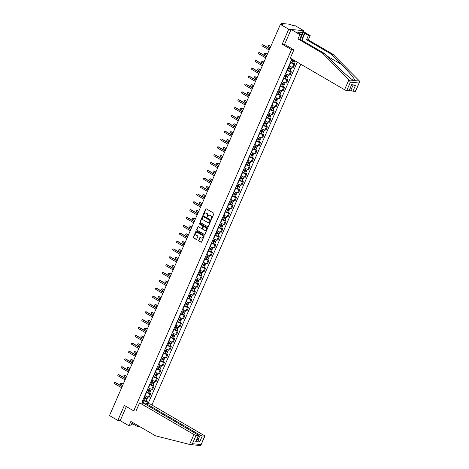 <?xml version="1.0" encoding="UTF-8"?>
<svg xmlns="http://www.w3.org/2000/svg" width="469" height="469" viewBox="0 0 469 469"><rect width="100%" height="100%" fill="white"/><g stroke="black" fill="none" stroke-linecap="round" stroke-linejoin="round"><path stroke-width="0.7" d="M211.12 219.293A0.387 0.322 -84.5 0 0 211.56 219.117L213.852 213.864A0.551 0.463 -84.5 0 0 213.659 213.131L206.26 208.822A0.551 0.463 -84.5 0 0 205.633 209.074L203.341 214.327A0.387 0.322 -84.5 0 0 203.915 214.661L204.214 213.981A1.759 1.483 -84.5 0 1 206.219 213.166L206.835 213.524A1.759 1.483 -84.5 0 1 207.456 215.875L207.163 216.555A0.387 0.322 -84.5 0 0 207.738 216.889L208.037 216.209A1.759 1.483 -84.5 0 1 210.042 215.394L210.657 215.752A1.759 1.483 -84.5 0 1 211.279 218.103L210.98 218.777A0.387 0.322 -84.5 0 0 211.12 219.293M198.68 240.269A0.551 0.463 -84.5 0 0 198.874 241.002L200.949 242.215A0.551 0.463 -84.5 0 0 201.576 241.957L204.126 236.124A0.551 0.463 -84.5 0 0 203.933 235.391L196.534 231.088A0.551 0.463 -84.5 0 0 195.907 231.34L193.363 237.173A0.551 0.463 -84.5 0 0 193.556 237.906L196.06 239.366A0.551 0.463 -84.5 0 0 196.687 239.108L197.777 236.616A0.551 0.463 -84.5 0 0 197.584 235.884L196.341 235.157A1.471 1.237 -84.5 0 1 197.496 232.513L202.368 235.35A1.471 1.237 -84.5 0 1 201.207 237.994L200.398 237.519A0.551 0.463 -84.5 0 0 199.771 237.777L198.68 240.269L198.979 240.298A0.551 0.463 -84.5 0 0 199.178 241.031L201.254 242.244A0.551 0.463 -84.5 0 0 201.265 242.25L200.949 242.215M303.355 31.593L303.754 30.678L288.734 29.23L282.18 44.233L291.507 49.673L133.712 410.862L124.379 405.421L117.825 420.429L109.494 415.575L280.403 24.382L283.059 24.634L281.763 23.878L281.5 24.488M288.734 29.23L280.403 24.382M207.667 226.844A0.551 0.463 -84.5 0 0 208.295 226.591L210.839 220.758A0.551 0.463 -84.5 0 0 210.645 220.025L203.253 215.717A0.551 0.463 -84.5 0 0 202.626 215.969L200.075 221.802A0.551 0.463 -84.5 0 0 200.269 222.535L207.966 226.873A0.551 0.463 -84.5 0 0 207.984 226.879L200.269 222.535M207.48 228.444L204.935 234.271A0.551 0.463 -84.5 0 1 204.308 234.529L196.916 230.22A0.551 0.463 -84.5 0 1 196.716 229.488L197.807 226.99A0.551 0.463 -84.5 0 1 198.434 226.738L201.436 228.485A0.551 0.463 -84.5 0 0 202.063 228.227L202.784 226.574A0.551 0.463 -84.5 0 0 202.59 225.841L199.466 224.018A0.387 0.322 -84.5 0 1 199.771 223.326L207.286 227.711A0.551 0.463 -84.5 0 1 207.48 228.444M303.754 30.678L295.423 25.824L292.767 25.572L290.03 24.271L281.529 23.45L281.763 23.878M151.915 405.017L300.799 64.235M117.825 420.429L120.181 420.652L126.337 406.564M288.927 65.789L289.162 65.93A2.58 0.504 23.6 0 0 292.468 67.184L293.922 63.86A2.58 0.504 -156.4 0 1 290.616 62.606L290.381 62.471M293.922 63.86L294.837 63.948L293.688 63.28M292.468 67.184L293.383 67.272L294.837 63.948M290.258 71.136L291.407 71.804L290.487 71.716A2.58 0.504 -156.4 0 1 287.18 70.461L286.946 70.321M285.498 73.645L285.732 73.78A2.58 0.504 23.6 0 0 289.039 75.034L289.953 75.128L291.407 71.804M286.829 78.985L287.972 79.654L287.057 79.566A2.58 0.504 -156.4 0 1 283.751 78.311L283.516 78.176M282.068 81.5L282.297 81.635A2.58 0.504 23.6 0 0 285.603 82.89L286.524 82.978L287.972 79.654M283.393 86.841L284.542 87.51L283.628 87.422A2.58 0.504 -156.4 0 1 280.321 86.167L280.087 86.032M278.633 89.356L278.867 89.491A2.58 0.504 23.6 0 0 282.174 90.746L283.088 90.834L284.542 87.51M279.964 94.697L281.113 95.365L280.192 95.277A2.58 0.504 -156.4 0 1 276.886 94.023L276.657 93.888M275.203 97.206L275.438 97.347A2.58 0.504 23.6 0 0 278.744 98.601L279.659 98.689L281.113 95.365M276.534 102.553L277.677 103.221L276.763 103.133A2.58 0.504 -156.4 0 1 273.456 101.879L273.222 101.738M271.774 105.062L272.002 105.197A2.58 0.504 23.6 0 0 275.315 106.451L276.229 106.539L277.677 103.221M273.105 110.403L274.248 111.071L273.333 110.983A2.58 0.504 -156.4 0 1 270.027 109.728L269.792 109.594M268.338 112.918L268.573 113.052A2.58 0.504 23.6 0 0 271.879 114.307L272.794 114.395L274.248 111.071M269.669 118.258L270.818 118.927L269.904 118.839A2.58 0.504 -156.4 0 1 266.591 117.584L266.363 117.449M264.909 120.773L265.143 120.908A2.58 0.504 23.6 0 0 268.45 122.163L269.364 122.251L270.818 118.927M266.24 126.114L267.383 126.782L266.468 126.694A2.58 0.504 -156.4 0 1 263.162 125.44L262.927 125.299M261.479 128.623L261.708 128.758A2.58 0.504 23.6 0 0 265.02 130.019L265.935 130.106L267.383 126.782M262.81 133.97L263.953 134.632L263.039 134.544A2.58 0.504 -156.4 0 1 259.732 133.29L259.498 133.155M258.044 136.479L258.278 136.614A2.58 0.504 23.6 0 0 261.585 137.868L262.505 137.956L263.953 134.632M259.375 141.82L260.524 142.488L259.609 142.4A2.58 0.504 -156.4 0 1 256.297 141.146L256.068 141.011M254.614 144.335L254.849 144.47A2.58 0.504 23.6 0 0 258.155 145.724L259.07 145.812L260.524 142.488M255.945 149.675L257.094 150.344L256.174 150.256A2.58 0.504 -156.4 0 1 252.867 149.001L252.633 148.866M251.185 152.185L251.419 152.325A2.58 0.504 23.6 0 0 254.726 153.58L255.64 153.668L257.094 150.344M252.515 157.531L253.659 158.2L252.744 158.112A2.58 0.504 -156.4 0 1 249.438 156.857L249.203 156.716M247.749 160.04L247.984 160.175A2.58 0.504 23.6 0 0 251.29 161.43L252.211 161.518L253.659 158.2M249.08 165.381L250.229 166.049L249.315 165.962A2.58 0.504 -156.4 0 1 246.008 164.707L245.774 164.572M244.32 167.896L244.554 168.031A2.58 0.504 23.6 0 0 247.861 169.286L248.775 169.373L250.229 166.049M245.65 173.237L246.8 173.905L245.879 173.817A2.58 0.504 -156.4 0 1 242.573 172.563L242.338 172.428M240.89 175.752L241.125 175.887A2.58 0.504 23.6 0 0 244.431 177.141L245.346 177.229L246.8 173.905M242.221 181.093L243.364 181.761L242.45 181.673A2.58 0.504 -156.4 0 1 239.143 180.418L238.909 180.284M237.455 183.602L237.689 183.742A2.58 0.504 23.6 0 0 240.996 184.997L241.916 185.085L243.364 181.761M238.785 188.948L239.935 189.617L239.02 189.523A2.58 0.504 -156.4 0 1 235.714 188.268L235.479 188.133M234.025 191.458L234.26 191.592A2.58 0.504 23.6 0 0 237.566 192.847L238.481 192.935L239.935 189.617M235.356 196.798L236.505 197.467L235.585 197.379A2.58 0.504 -156.4 0 1 232.278 196.124L232.044 195.989M230.596 199.313L230.83 199.448A2.58 0.504 23.6 0 0 234.137 200.703L235.051 200.791L236.505 197.467M231.926 204.654L233.07 205.322L232.155 205.234A2.58 0.504 -156.4 0 1 228.849 203.98L228.614 203.845M227.166 207.163L227.395 207.304A2.58 0.504 23.6 0 0 230.701 208.558L231.622 208.646L233.07 205.322M228.497 212.51L229.64 213.178L228.725 213.09A2.58 0.504 -156.4 0 1 225.419 211.836L225.184 211.695M223.731 215.019L223.965 215.154A2.58 0.504 23.6 0 0 227.272 216.408L228.186 216.502L229.64 213.178M225.061 220.36L226.21 221.028L225.29 220.94A2.58 0.504 -156.4 0 1 221.984 219.685L221.755 219.551M220.301 222.875L220.536 223.01A2.58 0.504 23.6 0 0 223.842 224.264L224.757 224.352L226.21 221.028M221.632 228.215L222.775 228.884L221.86 228.796A2.58 0.504 -156.4 0 1 218.554 227.541L218.32 227.406M216.871 230.73L217.1 230.865A2.58 0.504 23.6 0 0 220.412 232.12L221.327 232.208L222.775 228.884M218.202 236.071L219.345 236.739L218.431 236.652A2.58 0.504 -156.4 0 1 215.124 235.397L214.89 235.262M213.436 238.58L213.671 238.721A2.58 0.504 23.6 0 0 216.977 239.976L217.897 240.064L219.345 236.739M214.767 243.927L215.916 244.595L215.001 244.507A2.58 0.504 -156.4 0 1 211.689 243.247L211.46 243.112M210.006 246.436L210.241 246.571A2.58 0.504 23.6 0 0 213.547 247.825L214.462 247.913L215.916 244.595M211.337 251.777L212.486 252.445L211.566 252.357A2.58 0.504 -156.4 0 1 208.259 251.103L208.025 250.968M206.577 254.292L206.811 254.427A2.58 0.504 23.6 0 0 210.118 255.681L211.032 255.769L212.486 252.445M207.908 259.633L209.051 260.301L208.136 260.213A2.58 0.504 -156.4 0 1 204.83 258.958L204.595 258.824M203.141 262.148L203.376 262.282A2.58 0.504 23.6 0 0 206.682 263.537L207.603 263.625L209.051 260.301M204.472 267.488L205.621 268.157L204.707 268.069A2.58 0.504 -156.4 0 1 201.4 266.814L201.166 266.673M199.712 269.997L199.946 270.132A2.58 0.504 23.6 0 0 203.253 271.393L204.167 271.481L205.621 268.157M201.043 275.344L202.192 276.007L201.271 275.919A2.58 0.504 -156.4 0 1 197.965 274.664L197.73 274.529M196.282 277.853L196.517 277.988A2.58 0.504 23.6 0 0 199.823 279.243L200.738 279.331L202.192 276.007M197.613 283.194L198.756 283.862L197.842 283.774A2.58 0.504 -156.4 0 1 194.535 282.52L194.301 282.385M192.847 285.709L193.081 285.844A2.58 0.504 23.6 0 0 196.388 287.098L197.308 287.186L198.756 283.862M194.178 291.05L195.327 291.718L194.412 291.63A2.58 0.504 -156.4 0 1 191.106 290.375L190.871 290.241M189.417 293.559L189.652 293.7A2.58 0.504 23.6 0 0 192.958 294.954L193.873 295.042L195.327 291.718M190.748 298.905L191.897 299.574L190.977 299.486A2.58 0.504 -156.4 0 1 187.67 298.231L187.436 298.091M185.988 301.415L186.222 301.549A2.58 0.504 23.6 0 0 189.529 302.804L190.443 302.892L191.897 299.574M187.319 306.755L188.462 307.424L187.547 307.336A2.58 0.504 -156.4 0 1 184.241 306.081L184.006 305.946M182.558 309.27L182.787 309.405A2.58 0.504 23.6 0 0 186.093 310.66L187.014 310.748L188.462 307.424M183.883 314.611L185.032 315.279L184.118 315.191A2.58 0.504 -156.4 0 1 180.811 313.937L180.577 313.802M179.123 317.126L179.357 317.261A2.58 0.504 23.6 0 0 182.664 318.515L183.578 318.603L185.032 315.279M180.454 322.467L181.603 323.135L180.682 323.047A2.58 0.504 -156.4 0 1 177.376 321.793L177.147 321.652M175.693 324.976L175.928 325.117A2.58 0.504 23.6 0 0 179.234 326.371L180.149 326.459L181.603 323.135M177.024 330.323L178.167 330.991L177.253 330.897A2.58 0.504 -156.4 0 1 173.946 329.643L173.712 329.508M172.264 332.832L172.492 332.967A2.58 0.504 23.6 0 0 175.805 334.221L176.719 334.309L178.167 330.991M173.594 338.172L174.738 338.841L173.823 338.753A2.58 0.504 -156.4 0 1 170.517 337.498L170.282 337.363M168.828 340.687L169.063 340.822A2.58 0.504 23.6 0 0 172.369 342.077L173.284 342.165L174.738 338.841M170.159 346.028L171.308 346.697L170.394 346.609A2.58 0.504 -156.4 0 1 167.081 345.354L166.853 345.219M165.399 348.537L165.633 348.678A2.58 0.504 23.6 0 0 168.94 349.933L169.854 350.021L171.308 346.697M166.73 353.884L167.879 354.552L166.958 354.464A2.58 0.504 -156.4 0 1 163.652 353.21L163.417 353.069M161.969 356.393L162.198 356.528A2.58 0.504 23.6 0 0 165.51 357.783L166.425 357.87L167.879 354.552M163.3 361.734L164.443 362.402L163.529 362.314A2.58 0.504 -156.4 0 1 160.222 361.06L159.988 360.925M158.534 364.249L158.768 364.384A2.58 0.504 23.6 0 0 162.075 365.638L162.995 365.726L164.443 362.402M159.865 369.59L161.014 370.258L160.099 370.17A2.58 0.504 -156.4 0 1 156.793 368.915L156.558 368.781M155.104 372.105L155.339 372.239A2.58 0.504 23.6 0 0 158.645 373.494L159.56 373.582L161.014 370.258M156.435 377.445L157.584 378.114L156.664 378.026A2.58 0.504 -156.4 0 1 153.357 376.771L153.123 376.636M151.675 379.954L151.909 380.095A2.58 0.504 23.6 0 0 155.216 381.35L156.13 381.438L157.584 378.114M153.005 385.301L154.149 385.969L153.234 385.881A2.58 0.504 -156.4 0 1 149.928 384.621L149.693 384.486M148.239 387.81L148.474 387.945A2.58 0.504 23.6 0 0 151.78 389.2L152.701 389.288L154.149 385.969M149.57 393.151L150.719 393.819L149.804 393.731A2.58 0.504 -156.4 0 1 146.498 392.477L146.264 392.342M144.81 395.666L145.044 395.801A2.58 0.504 23.6 0 0 148.351 397.055L149.265 397.143L150.719 393.819M143.068 403.211L144.071 400.919L148.585 402.431L297.246 62.16M147.882 402.361L147.33 403.621M142.283 403.135L142.834 401.874L142.424 401.13M292.468 59.381L291.654 59.551L142.125 401.81L142.834 401.874M133.712 410.862L136.069 411.09M291.507 49.673L293.87 49.902M282.18 44.233L284.665 44.473M144.071 400.919L142.828 400.198M146.14 401.007L148.585 402.431M211.39 219.299A0.387 0.322 -84.5 0 1 211.285 218.806L211.578 218.126A1.759 1.483 -84.5 0 0 210.956 215.781L210.657 215.752M209.666 215.248A1.759 1.483 -84.5 0 1 210.341 215.423L210.956 215.781M205.844 213.02A1.759 1.483 -84.5 0 1 206.518 213.196L207.134 213.553A1.759 1.483 -84.5 0 1 207.761 215.904L207.462 216.584A0.387 0.322 -84.5 0 0 207.568 217.077M206.249 208.811A0.551 0.463 -84.5 0 0 205.938 209.104L203.64 214.356A0.387 0.322 -84.5 0 0 203.745 214.849M203.235 215.705A0.551 0.463 -84.5 0 0 202.925 215.998L200.374 221.831A0.551 0.463 -84.5 0 0 200.574 222.564M210.03 220.963A0.387 0.322 -84.5 0 0 209.889 220.453L203.399 216.672A0.387 0.322 -84.5 0 0 202.96 216.848L202.649 217.563A1.759 1.483 -84.5 0 0 203.27 219.914L207.708 222.499A1.759 1.483 -84.5 0 0 209.713 221.685L210.329 220.993A0.387 0.322 -84.5 0 0 210.188 220.483L209.889 220.453M203.47 216.678A0.387 0.322 -84.5 0 1 203.698 216.701L210.188 220.483M208.383 222.675A1.759 1.483 -84.5 0 0 210.012 221.714L209.713 221.685M210.329 220.993L210.012 221.714M198.422 226.726A0.551 0.463 -84.5 0 0 198.111 227.019L197.021 229.517A0.551 0.463 -84.5 0 0 197.215 230.25L204.607 234.559A0.551 0.463 -84.5 0 0 204.625 234.564M201.752 228.52A0.551 0.463 -84.5 0 0 202.362 228.256L203.083 226.603A0.551 0.463 -84.5 0 0 202.889 225.87L199.466 224.018M199.806 223.35A0.387 0.322 -84.5 0 0 199.771 224.047M204.548 230.297A1.471 1.237 -84.5 0 0 205.703 227.653L203.986 226.656A0.551 0.463 -84.5 0 0 203.358 226.908L202.637 228.561A0.551 0.463 -84.5 0 0 202.831 229.3L204.548 230.297M205.135 230.443A1.471 1.237 -84.5 0 0 206.002 227.682L205.703 227.653M203.968 226.644A0.551 0.463 -84.5 0 1 204.285 226.679L206.002 227.682M200.38 237.513A0.551 0.463 -84.5 0 0 200.07 237.806L198.979 240.298M201.799 238.141A1.471 1.237 -84.5 0 0 202.667 235.379L202.368 235.35M197.209 232.395A1.471 1.237 -84.5 0 1 197.795 232.542L202.667 235.379M196.523 231.076A0.551 0.463 -84.5 0 0 196.212 231.369L193.662 237.203A0.551 0.463 -84.5 0 0 193.855 237.935L196.364 239.395A0.551 0.463 -84.5 0 0 196.376 239.401L196.06 239.366M291.337 60.278L294.426 61.597L293.635 63.409L290.487 62.225M291.278 60.413L294.426 61.597M293.729 60.56L293.412 61.275M270.724 46.537L268.725 45.37A0.645 0.545 -84.5 0 0 268.221 46.531L270.22 47.691M291.654 59.557L294.802 60.741M268.538 45.311L268.925 45.346A0.645 0.545 95.5 0 1 269.118 45.411L270.789 46.384M294.081 60.683L293.893 61.111M269.704 48.864L262.722 44.795A0.645 0.545 -84.5 0 0 262.529 44.731L262.921 44.766A0.645 0.545 95.5 0 1 263.109 44.831L269.775 48.712M262.529 44.731A0.645 0.545 -84.5 0 0 262.212 45.95L269.2 50.025M287.907 68.134L290.997 69.453L290.205 71.265L287.057 70.08M287.849 68.269L290.997 69.453M290.293 68.415L289.983 69.131M267.295 54.386L265.296 53.226A0.645 0.545 -84.5 0 0 264.792 54.386L266.785 55.547M288.218 67.413L291.366 68.597L292.017 67.102M265.108 53.167L265.495 53.202A0.645 0.545 95.5 0 1 265.689 53.267L267.359 54.24M290.651 68.538L290.463 68.961M284.472 75.99L287.561 77.303L286.77 79.114L283.622 77.936M284.413 76.125L287.561 77.303M286.864 76.265L286.553 76.986M263.859 62.242L261.866 61.081A0.645 0.545 -84.5 0 0 261.362 62.236L263.355 63.403M284.789 75.269L287.937 76.447L288.587 74.958M261.673 61.017L262.065 61.058A0.645 0.545 95.5 0 1 262.253 61.117L263.93 62.09M287.216 76.388L287.028 76.816M348.907 79.794L350.384 82.169L346.72 90.552A1.683 0.328 -156.4 0 1 344.563 89.731L348.907 79.794L322.678 53.296L297.985 38.909L299.879 34.577L291.091 29.459L284.56 44.414L293.887 49.849L290.282 58.109L344.563 89.731M301.409 36.582L303.156 32.578L297.358 32.015L301.649 34.753L299.761 39.079L324.448 53.466L334.643 63.761C341.784 71.065 351.252 79.39 353.667 80.492L354.974 80.615C355.484 79.794 348.731 71.734 341.397 64.411L331.208 54.117L306.521 39.73L308.409 35.404L304.897 33.352L301.86 40.305M353.444 80.369L349.194 80.058M324.448 53.466L322.678 53.296M301.649 34.753L299.879 34.577M299.761 39.079L297.985 38.909M355.221 91.367L359.506 82.157L355.508 91.308A1.683 0.328 -156.4 0 1 355.221 91.367L352.94 91.15A1.683 0.328 -156.4 0 1 350.783 90.329L352.711 85.909M349.722 89.714L350.783 90.329M303.156 32.578L304.897 33.352M359.506 82.157L359.207 80.785L332.984 54.287L308.291 39.9L310.185 35.574L308.409 35.404M310.185 35.574L301.391 30.45L291.091 29.459M308.291 39.9L306.521 39.73M332.984 54.287L331.208 54.117M349 90.769L351.644 84.731L349.288 90.71A1.683 0.328 -156.4 0 1 349 90.769L346.72 90.552M302.282 38.188L304.416 33.305M351.439 85.786L353.321 85.968L355.578 85.106L352.94 91.15M134.433 423.525L133.987 424.551L137.499 426.597L137.95 425.576M137.499 426.597L139.275 426.767L139.422 426.432M139.656 402.883L193.932 434.505A1.683 0.328 23.6 0 0 196.089 435.326L198.375 435.549A1.683 0.328 23.6 0 0 198.657 435.49A1.683 0.328 23.6 0 0 198.018 434.904L143.737 403.276L139.656 402.883L135.94 411.079M131.713 423.718L133.507 424.504L134.034 423.296M196.089 435.326L192.431 443.709L189.957 444.536L155.556 435.83L130.863 421.443L128.969 425.776L130.74 425.946L132.334 422.305M128.969 425.776L120.181 420.652M133.987 424.551L133.507 424.504M202.309 435.924L204.59 436.147A1.683 0.328 23.6 0 0 204.877 436.088A1.683 0.328 23.6 0 0 204.238 435.502L149.957 403.873L145.871 403.481L200.152 435.109A1.683 0.328 23.6 0 0 202.309 435.924L199.671 441.968L198.17 439.641L197.115 439.019M145.513 404.307L145.871 403.481M195.737 445.093L194.43 444.964M132.252 423.771L132.78 422.563M198.657 435.49L195.737 441.587L198.375 435.549M194.817 445.017L189.957 444.536M200.21 445.521L200.879 445.245L204.59 436.147M301.098 36.013L302.523 38.628L301.801 40.27M300.916 39.754A3.641 1.829 120.2 0 0 300.277 37.889M266.275 56.72L259.287 52.645A0.645 0.545 -84.5 0 0 259.099 52.587L259.486 52.622A0.645 0.545 95.5 0 1 259.679 52.686L266.339 56.567M259.099 52.587A0.645 0.545 -84.5 0 0 258.782 53.806L265.771 57.875M262.845 64.57L255.857 60.501A0.645 0.545 -84.5 0 0 255.664 60.437L256.056 60.478A0.645 0.545 95.5 0 1 256.25 60.542L262.91 64.423M255.664 60.437A0.645 0.545 -84.5 0 0 255.353 61.662L262.335 65.73M281.042 83.84L284.132 85.159L283.34 86.97L280.192 85.786M280.984 83.974L284.132 85.159M283.434 84.121L283.118 84.836M260.43 70.098L258.437 68.937A0.645 0.545 -84.5 0 0 257.927 70.092L259.926 71.253M281.359 83.119L284.507 84.303L285.158 82.814M258.243 68.873L258.636 68.908A0.645 0.545 95.5 0 1 258.824 68.972L260.494 69.945M283.786 84.244L283.598 84.672M277.613 91.695L280.702 93.014L279.911 94.826L276.763 93.642M277.554 91.83L280.702 93.014M279.999 91.977L279.688 92.692M257 77.954L255.001 76.787A0.645 0.545 -84.5 0 0 254.497 77.948L256.49 79.109M277.924 90.974L281.072 92.159L281.728 90.664M254.814 76.728L255.2 76.764A0.645 0.545 95.5 0 1 255.394 76.828L257.065 77.801M280.356 92.1L280.169 92.522M274.177 99.551L277.267 100.864L276.476 102.682L273.327 101.497M274.119 99.686L277.267 100.864M276.569 99.833L276.259 100.548M253.565 85.804L251.572 84.643A0.645 0.545 -84.5 0 0 251.067 85.804L253.061 86.964M274.494 98.83L277.642 100.008L278.293 98.519M251.378 84.578L251.771 84.619A0.645 0.545 95.5 0 1 251.964 84.678L253.635 85.657M276.921 99.95L276.739 100.378M259.41 72.425L252.428 68.357A0.645 0.545 -84.5 0 0 252.234 68.292L252.627 68.333A0.645 0.545 95.5 0 1 252.814 68.392L259.48 72.273M252.234 68.292A0.645 0.545 -84.5 0 0 251.917 69.512L258.906 73.586M255.98 80.281L248.992 76.213A0.645 0.545 -84.5 0 0 248.805 76.148L249.191 76.183A0.645 0.545 95.5 0 1 249.385 76.248L256.045 80.129M248.805 76.148A0.645 0.545 -84.5 0 0 248.488 77.367L255.476 81.436M252.551 88.137L245.563 84.062A0.645 0.545 -84.5 0 0 245.369 84.004L245.762 84.039A0.645 0.545 95.5 0 1 245.955 84.103L252.615 87.984M245.369 84.004A0.645 0.545 -84.5 0 0 245.058 85.223L252.046 89.292M270.748 107.401L273.837 108.72L273.046 110.532L269.898 109.353M270.689 107.536L273.837 108.72M273.14 107.682L272.823 108.403M250.135 93.659L248.142 92.499A0.645 0.545 -84.5 0 0 247.632 93.653L249.631 94.82M271.064 106.68L274.213 107.864L274.863 106.375M247.949 92.434L248.341 92.475A0.645 0.545 95.5 0 1 248.529 92.534L250.2 93.507M273.491 107.806L273.304 108.233M249.115 95.987L242.133 91.918A0.645 0.545 -84.5 0 0 241.94 91.854L242.332 91.895A0.645 0.545 95.5 0 1 242.52 91.953L249.186 95.834M241.94 91.854A0.645 0.545 -84.5 0 0 241.623 93.073L248.611 97.147M267.318 115.257L270.408 116.576L269.616 118.387L266.468 117.203M267.26 115.392L270.408 116.576M269.704 115.538L269.394 116.253M246.706 101.515L244.707 100.348A0.645 0.545 -84.5 0 0 244.202 101.509L246.196 102.67M267.635 114.536L270.783 115.72L271.434 114.231M244.519 100.29L244.906 100.325A0.645 0.545 95.5 0 1 245.099 100.389L246.77 101.363M270.062 115.661L269.874 116.089M245.686 103.842L238.698 99.774A0.645 0.545 -84.5 0 0 238.51 99.709L238.897 99.75A0.645 0.545 95.5 0 1 239.09 99.809L245.75 103.69M238.51 99.709A0.645 0.545 -84.5 0 0 238.193 100.929L245.181 105.003M263.883 123.113L266.972 124.432L266.181 126.243L263.033 125.059M263.824 123.247L266.972 124.432M266.275 123.394L265.964 124.109M243.27 109.371L241.277 108.204A0.645 0.545 -84.5 0 0 240.773 109.365L242.766 110.526M264.199 122.391L267.348 123.576L267.998 122.081M241.084 108.146L241.476 108.181A0.645 0.545 95.5 0 1 241.67 108.245L243.341 109.218M266.627 123.517L266.445 123.939M242.256 111.698L235.268 107.624A0.645 0.545 -84.5 0 0 235.08 107.565L235.467 107.6A0.645 0.545 95.5 0 1 235.661 107.665L242.321 111.546M235.08 107.565A0.645 0.545 -84.5 0 0 234.764 108.785L241.752 112.853M260.453 130.968L263.543 132.281L262.751 134.093L259.603 132.915M260.395 131.103L263.543 132.281M262.845 131.25L262.529 131.965M239.841 117.221L237.847 116.06A0.645 0.545 -84.5 0 0 237.337 117.215L239.337 118.381M260.77 130.247L263.918 131.426L264.569 129.936M237.654 115.995L238.047 116.036A0.645 0.545 95.5 0 1 238.234 116.095L239.905 117.068M263.197 131.367L263.009 131.795M238.827 119.548L231.838 115.48A0.645 0.545 -84.5 0 0 231.645 115.421L232.038 115.456A0.645 0.545 95.5 0 1 232.225 115.521L238.891 119.402M231.645 115.421A0.645 0.545 -84.5 0 0 231.334 116.64L238.316 120.709M257.024 138.818L260.113 140.137L259.322 141.949L256.174 140.77M256.965 138.953L260.113 140.137M259.41 139.1L259.099 139.815M236.411 125.076L234.412 123.916A0.645 0.545 -84.5 0 0 233.908 125.071L235.901 126.231M257.34 138.097L260.488 139.281L261.139 137.792M234.224 123.851L234.611 123.886A0.645 0.545 95.5 0 1 234.805 123.951L236.476 124.924M259.767 139.223L259.58 139.651M235.391 127.404L228.409 123.335A0.645 0.545 -84.5 0 0 228.215 123.271L228.608 123.312A0.645 0.545 95.5 0 1 228.796 123.37L235.461 127.251M228.215 123.271A0.645 0.545 -84.5 0 0 227.899 124.49L234.887 128.565M253.594 146.674L256.678 147.993L255.886 149.804L252.738 148.62M253.53 146.809L256.678 147.993M255.98 146.955L255.669 147.671M232.976 132.932L230.983 131.766A0.645 0.545 -84.5 0 0 230.478 132.926L232.472 134.087M253.905 145.953L257.053 147.137L257.704 145.648M230.789 131.707L231.182 131.742A0.645 0.545 95.5 0 1 231.375 131.807L233.046 132.78M256.332 147.078L256.15 147.501M231.962 135.26L224.973 131.191A0.645 0.545 -84.5 0 0 224.786 131.127L225.173 131.162A0.645 0.545 95.5 0 1 225.366 131.226L232.026 135.107M224.786 131.127A0.645 0.545 -84.5 0 0 224.469 132.346L231.457 136.415M250.159 154.53L253.248 155.843L252.457 157.66L249.309 156.476M250.1 154.664L253.248 155.843M252.551 154.811L252.234 155.526M229.546 140.782L227.553 139.621A0.645 0.545 -84.5 0 0 227.043 140.782L229.042 141.943M250.475 153.809L253.623 154.987L254.274 153.498M227.359 139.557L227.752 139.598A0.645 0.545 95.5 0 1 227.94 139.656L229.611 140.636M252.902 154.928L252.715 155.356M228.532 143.115L221.544 139.041A0.645 0.545 -84.5 0 0 221.35 138.982L221.743 139.017A0.645 0.545 95.5 0 1 221.937 139.082L228.596 142.963M221.35 138.982A0.645 0.545 -84.5 0 0 221.04 140.202L228.022 144.27M246.729 162.385L249.819 163.699L249.027 165.51L245.879 164.332M246.671 162.52L249.819 163.699M249.121 162.661L248.805 163.382M226.117 148.638L224.118 147.477A0.645 0.545 -84.5 0 0 223.613 148.632L225.612 149.799M247.046 161.664L250.194 162.843L250.845 161.354M223.93 147.413L224.317 147.454A0.645 0.545 95.5 0 1 224.51 147.512L226.181 148.485M249.473 162.784L249.285 163.212M225.097 150.965L218.114 146.897A0.645 0.545 -84.5 0 0 217.921 146.832L218.314 146.873A0.645 0.545 95.5 0 1 218.501 146.932L225.167 150.819M217.921 146.832A0.645 0.545 -84.5 0 0 217.604 148.057L224.592 152.126M243.3 170.235L246.389 171.554L245.592 173.366L242.444 172.182M243.241 170.37L246.389 171.554M245.686 170.517L245.375 171.232M222.687 156.494L220.688 155.333A0.645 0.545 -84.5 0 0 220.184 156.488L222.177 157.648M243.61 169.514L246.758 170.698L247.409 169.209M220.5 155.268L220.887 155.303A0.645 0.545 95.5 0 1 221.081 155.368L222.752 156.341M246.043 170.64L245.856 171.068M221.667 158.821L214.679 154.752A0.645 0.545 -84.5 0 0 214.491 154.688L214.878 154.729A0.645 0.545 95.5 0 1 215.072 154.788L221.731 158.669M214.491 154.688A0.645 0.545 -84.5 0 0 214.175 155.907L221.163 159.982M239.864 178.091L242.954 179.41L242.162 181.222L239.014 180.037M239.806 178.226L242.954 179.41M242.256 178.372L241.94 179.088M219.252 164.349L217.258 163.183A0.645 0.545 -84.5 0 0 216.754 164.343L218.747 165.504M240.181 177.37L243.329 178.554L243.98 177.059M217.065 163.124L217.458 163.159A0.645 0.545 95.5 0 1 217.645 163.224L219.322 164.197M242.608 178.496L242.42 178.918M218.237 166.677L211.249 162.602A0.645 0.545 -84.5 0 0 211.056 162.544L211.449 162.579A0.645 0.545 95.5 0 1 211.642 162.643L218.302 166.524M211.056 162.544A0.645 0.545 -84.5 0 0 210.745 163.763L217.727 167.832M236.435 185.947L239.524 187.26L238.733 189.077L235.585 187.893M236.376 186.082L239.524 187.26M238.827 186.228L238.51 186.943M215.822 172.199L213.823 171.038A0.645 0.545 -84.5 0 0 213.319 172.193L215.318 173.36M236.751 185.226L239.899 186.404L240.55 184.915M213.635 170.974L214.022 171.015A0.645 0.545 95.5 0 1 214.216 171.074L215.887 172.047M239.178 186.345L238.991 186.773M214.802 174.532L207.82 170.458A0.645 0.545 -84.5 0 0 207.626 170.399L208.019 170.435A0.645 0.545 95.5 0 1 208.207 170.499L214.872 174.38M207.626 170.399A0.645 0.545 -84.5 0 0 207.31 171.619L214.298 175.687M233.005 193.797L236.095 195.116L235.303 196.927L232.155 195.749M232.946 193.932L236.095 195.116M235.391 194.078L235.08 194.799M212.393 180.055L210.393 178.894A0.645 0.545 -84.5 0 0 209.889 180.049L211.882 181.216M233.316 193.076L236.464 194.26L237.115 192.771M210.206 178.83L210.593 178.865A0.645 0.545 95.5 0 1 210.786 178.929L212.457 179.903M235.749 194.201L235.561 194.629M211.372 182.382L204.384 178.314A0.645 0.545 -84.5 0 0 204.197 178.249L204.584 178.29A0.645 0.545 95.5 0 1 204.777 178.349L211.437 182.23M204.197 178.249A0.645 0.545 -84.5 0 0 203.88 179.469L210.868 183.543M229.57 201.652L232.659 202.971L231.868 204.783L228.72 203.599M229.511 201.787L232.659 202.971M231.962 201.934L231.651 202.649M208.957 187.911L206.964 186.744A0.645 0.545 -84.5 0 0 206.46 187.905L208.453 189.066M229.886 200.931L233.034 202.116L233.685 200.626M206.77 186.685L207.163 186.721A0.645 0.545 95.5 0 1 207.351 186.785L209.027 187.758M232.313 202.057L232.132 202.485M207.943 190.238L200.955 186.17A0.645 0.545 -84.5 0 0 200.761 186.105L201.154 186.14A0.645 0.545 95.5 0 1 201.348 186.205L208.007 190.086M200.761 186.105A0.645 0.545 -84.5 0 0 200.451 187.324L207.433 191.393M226.14 209.508L229.23 210.827L228.438 212.639L225.29 211.455M226.081 209.643L229.23 210.827M228.532 209.79L228.215 210.505M205.528 195.761L203.534 194.6A0.645 0.545 -84.5 0 0 203.024 195.761L205.023 196.921M226.457 208.787L229.605 209.971L230.256 208.476M203.341 194.535L203.734 194.576A0.645 0.545 95.5 0 1 203.921 194.641L205.592 195.614M228.884 209.907L228.696 210.335M204.507 198.094L197.525 194.019A0.645 0.545 -84.5 0 0 197.332 193.961L197.725 193.996A0.645 0.545 95.5 0 1 197.912 194.06L204.578 197.941M197.332 193.961A0.645 0.545 -84.5 0 0 197.015 195.18L204.003 199.249M222.711 217.364L225.8 218.677L225.009 220.489L221.86 219.31M222.652 217.499L225.8 218.677M225.097 217.639L224.786 218.361M202.098 203.616L200.099 202.456A0.645 0.545 -84.5 0 0 199.595 203.61L201.588 204.777M223.021 216.643L226.169 217.821L226.826 216.332M199.911 202.391L200.298 202.432A0.645 0.545 95.5 0 1 200.492 202.491L202.162 203.464M225.454 217.763L225.267 218.191M201.078 205.944L194.09 201.875A0.645 0.545 -84.5 0 0 193.902 201.811L194.289 201.852A0.645 0.545 95.5 0 1 194.483 201.91L201.142 205.797M193.902 201.811A0.645 0.545 -84.5 0 0 193.586 203.036L200.574 207.105M219.275 225.214L222.365 226.533L221.573 228.344L218.425 227.16M219.216 225.349L222.365 226.533M221.667 225.495L221.356 226.21M198.663 211.472L196.669 210.311A0.645 0.545 -84.5 0 0 196.165 211.466L198.158 212.627M219.592 224.493L222.74 225.677L223.391 224.188M196.476 210.247L196.869 210.282A0.645 0.545 95.5 0 1 197.062 210.347L198.733 211.32M222.019 225.618L221.837 226.046M197.648 213.8L190.66 209.731A0.645 0.545 -84.5 0 0 190.473 209.666L190.86 209.707A0.645 0.545 95.5 0 1 191.053 209.766L197.713 213.647M190.473 209.666A0.645 0.545 -84.5 0 0 190.156 210.886L197.144 214.96M215.846 233.07L218.935 234.389L218.144 236.2L214.995 235.016M215.787 233.204L218.935 234.389M218.237 233.351L217.921 234.066M195.233 219.328L193.24 218.161A0.645 0.545 -84.5 0 0 192.73 219.322L194.729 220.483M216.162 232.348L219.31 233.533L219.961 232.038M193.046 218.103L193.439 218.138A0.645 0.545 95.5 0 1 193.627 218.202L195.297 219.175M218.589 233.474L218.402 233.896M194.219 221.655L187.231 217.587A0.645 0.545 -84.5 0 0 187.037 217.522L187.43 217.557A0.645 0.545 95.5 0 1 187.618 217.622L194.283 221.503M187.037 217.522A0.645 0.545 -84.5 0 0 186.726 218.742L193.709 222.81M212.416 240.925L215.506 242.239L214.714 244.056L211.566 242.872M212.357 241.06L215.506 242.239M214.802 241.207L214.491 241.922M191.803 227.178L189.804 226.017A0.645 0.545 -84.5 0 0 189.3 227.178L191.293 228.339M212.733 240.204L215.881 241.383L216.531 239.894M189.617 225.952L190.004 225.994A0.645 0.545 95.5 0 1 190.197 226.052L191.868 227.031M215.16 241.324L214.972 241.752M190.783 229.511L183.795 225.437A0.645 0.545 -84.5 0 0 183.608 225.378L183.995 225.413A0.645 0.545 95.5 0 1 184.188 225.478L190.854 229.359M183.608 225.378A0.645 0.545 -84.5 0 0 183.291 226.597L190.279 230.666M208.986 248.775L212.07 250.094L211.279 251.906L208.13 250.727M208.922 248.91L212.07 250.094M211.372 249.057L211.062 249.778M188.368 235.033L186.375 233.873A0.645 0.545 -84.5 0 0 185.871 235.028L187.864 236.194M209.297 248.054L212.445 249.238L213.096 247.749M186.181 233.808L186.574 233.849A0.645 0.545 95.5 0 1 186.768 233.908L188.438 234.881M211.724 249.18L211.542 249.608M187.354 237.361L180.366 233.292A0.645 0.545 -84.5 0 0 180.178 233.228L180.565 233.269A0.645 0.545 95.5 0 1 180.758 233.328L187.418 237.208M180.178 233.228A0.645 0.545 -84.5 0 0 179.862 234.447L186.85 238.522M205.551 256.631L208.641 257.95L207.849 259.762L204.701 258.577M205.492 256.766L208.641 257.95M207.943 256.912L207.626 257.628M184.938 242.889L182.945 241.723A0.645 0.545 -84.5 0 0 182.435 242.883L184.434 244.044M205.868 255.91L209.016 257.094L209.666 255.605M182.752 241.664L183.144 241.699A0.645 0.545 95.5 0 1 183.332 241.764L185.003 242.737M208.295 257.035L208.107 257.463M183.924 245.217L176.936 241.148A0.645 0.545 -84.5 0 0 176.743 241.084L177.135 241.119A0.645 0.545 95.5 0 1 177.323 241.183L183.989 245.064M176.743 241.084A0.645 0.545 -84.5 0 0 176.432 242.303L183.414 246.377M202.121 264.487L205.211 265.806L204.42 267.617L201.271 266.433M202.063 264.622L205.211 265.806M204.507 264.768L204.197 265.483M181.509 250.745L179.51 249.578A0.645 0.545 -84.5 0 0 179.006 250.739L181.005 251.9M202.438 263.766L205.586 264.95L206.237 263.455M179.322 249.52L179.709 249.555A0.645 0.545 95.5 0 1 179.903 249.619L181.573 250.593M204.865 264.891L204.677 265.313M180.489 253.072L173.507 248.998A0.645 0.545 -84.5 0 0 173.313 248.939L173.706 248.975A0.645 0.545 95.5 0 1 173.893 249.039L180.559 252.92M173.313 248.939A0.645 0.545 -84.5 0 0 172.997 250.159L179.985 254.227M198.692 272.342L201.781 273.656L200.984 275.467L197.836 274.289M198.633 272.477L201.781 273.656M201.078 272.624L200.767 273.339M178.079 258.595L176.08 257.434A0.645 0.545 -84.5 0 0 175.576 258.589L177.569 259.756M199.003 271.621L202.151 272.8L202.801 271.311M175.887 257.37L176.28 257.411A0.645 0.545 95.5 0 1 176.473 257.469L178.144 258.442M201.436 272.741L201.248 273.169M177.059 260.922L170.071 256.854A0.645 0.545 -84.5 0 0 169.884 256.795L170.27 256.83A0.645 0.545 95.5 0 1 170.464 256.895L177.124 260.776M169.884 256.795A0.645 0.545 -84.5 0 0 169.567 258.014L176.555 262.083M195.256 280.192L198.346 281.511L197.555 283.323L194.406 282.145M195.198 280.327L198.346 281.511M197.648 280.474L197.332 281.189M174.644 266.451L172.651 265.29A0.645 0.545 -84.5 0 0 172.141 266.445L174.14 267.606M195.573 279.471L198.721 280.655L199.372 279.166M172.457 265.225L172.85 265.261A0.645 0.545 95.5 0 1 173.038 265.325L174.708 266.298M198 280.597L197.812 281.025M173.63 268.778L166.642 264.709A0.645 0.545 -84.5 0 0 166.448 264.645L166.841 264.686A0.645 0.545 95.5 0 1 167.034 264.745L173.694 268.626M166.448 264.645A0.645 0.545 -84.5 0 0 166.137 265.864L173.12 269.939M191.827 288.048L194.916 289.367L194.125 291.179L190.977 289.994M191.768 288.183L194.916 289.367M194.219 288.329L193.902 289.045M171.214 274.306L169.215 273.14A0.645 0.545 -84.5 0 0 168.711 274.301L170.71 275.461M192.143 287.327L195.292 288.511L195.942 287.022M169.028 273.081L169.415 273.116A0.645 0.545 95.5 0 1 169.608 273.181L171.279 274.154M194.571 288.453L194.383 288.875M170.194 276.634L163.212 272.565A0.645 0.545 -84.5 0 0 163.019 272.501L163.411 272.536A0.645 0.545 95.5 0 1 163.599 272.6L170.265 276.481M163.019 272.501A0.645 0.545 -84.5 0 0 162.702 273.72L169.69 277.789M188.397 295.904L191.487 297.217L190.695 299.034L187.547 297.85M188.339 296.039L191.487 297.217M190.783 296.185L190.473 296.9M167.785 282.156L165.786 280.995A0.645 0.545 -84.5 0 0 165.281 282.156L167.275 283.317M188.708 295.183L191.856 296.361L192.507 294.872M165.598 280.931L165.985 280.972A0.645 0.545 95.5 0 1 166.178 281.031L167.849 282.01M191.141 296.302L190.953 296.73M166.765 284.49L159.777 280.415A0.645 0.545 -84.5 0 0 159.589 280.356L159.976 280.392A0.645 0.545 95.5 0 1 160.169 280.456L166.829 284.337M159.589 280.356A0.645 0.545 -84.5 0 0 159.272 281.576L166.261 285.644M184.962 303.76L188.051 305.073L187.26 306.884L184.112 305.706M184.903 303.894L188.051 305.073M187.354 304.035L187.043 304.756M164.349 290.012L162.356 288.851A0.645 0.545 -84.5 0 0 161.852 290.006L163.845 291.173M185.278 303.038L188.427 304.217L189.077 302.728M162.163 288.787L162.555 288.828A0.645 0.545 95.5 0 1 162.743 288.886L164.42 289.86M187.706 304.158L187.524 304.586M163.335 292.339L156.347 288.271A0.645 0.545 -84.5 0 0 156.154 288.206L156.546 288.247A0.645 0.545 95.5 0 1 156.74 288.306L163.4 292.193M156.154 288.206A0.645 0.545 -84.5 0 0 155.843 289.432L162.825 293.5M181.532 311.609L184.622 312.929L183.83 314.74L180.682 313.556M181.474 311.744L184.622 312.929M183.924 311.891L183.608 312.606M160.92 297.868L158.927 296.701A0.645 0.545 -84.5 0 0 158.416 297.862L160.416 299.023M181.849 310.888L184.997 312.073L185.648 310.584M158.733 296.643L159.126 296.678A0.645 0.545 95.5 0 1 159.313 296.742L160.984 297.715M184.276 312.014L184.088 312.442M159.9 300.195L152.917 296.127A0.645 0.545 -84.5 0 0 152.724 296.062L153.117 296.103A0.645 0.545 95.5 0 1 153.304 296.162L159.97 300.043M152.724 296.062A0.645 0.545 -84.5 0 0 152.407 297.282L159.396 301.356M178.103 319.465L181.192 320.784L180.401 322.596L177.253 321.412M178.044 319.6L181.192 320.784M180.489 319.747L180.178 320.462M157.49 305.724L155.491 304.557A0.645 0.545 -84.5 0 0 154.987 305.718L156.98 306.878M178.413 318.744L181.562 319.928L182.218 318.433M155.303 304.498L155.69 304.533A0.645 0.545 95.5 0 1 155.884 304.598L157.555 305.571M180.846 319.87L180.659 320.292M156.47 308.051L149.482 303.976A0.645 0.545 -84.5 0 0 149.294 303.918L149.681 303.953A0.645 0.545 95.5 0 1 149.875 304.018L156.535 307.899M149.294 303.918A0.645 0.545 -84.5 0 0 148.978 305.137L155.966 309.206M174.667 327.321L177.757 328.634L176.965 330.452L173.817 329.267M174.609 327.456L177.757 328.634M177.059 327.602L176.749 328.318M154.055 313.573L152.062 312.413A0.645 0.545 -84.5 0 0 151.557 313.568L153.551 314.734M174.984 326.6L178.132 327.778L178.783 326.289M151.868 312.348L152.261 312.389A0.645 0.545 95.5 0 1 152.454 312.448L154.125 313.421M177.411 327.72L177.229 328.148M153.041 315.907L146.052 311.832A0.645 0.545 -84.5 0 0 145.859 311.774L146.252 311.809A0.645 0.545 95.5 0 1 146.445 311.873L153.105 315.754M145.859 311.774A0.645 0.545 -84.5 0 0 145.548 312.993L152.536 317.062M171.238 335.171L174.327 336.49L173.536 338.301L170.388 337.123M171.179 335.306L174.327 336.49M173.63 335.452L173.313 336.173M150.625 321.429L148.632 320.268A0.645 0.545 -84.5 0 0 148.122 321.423L150.121 322.59M171.554 334.45L174.703 335.634L175.353 334.145M148.439 320.204L148.831 320.239A0.645 0.545 95.5 0 1 149.019 320.304L150.69 321.277M173.981 335.575L173.794 336.003M149.611 323.757L142.623 319.688A0.645 0.545 -84.5 0 0 142.429 319.624L142.822 319.665A0.645 0.545 95.5 0 1 143.01 319.723L149.675 323.604M142.429 319.624A0.645 0.545 -84.5 0 0 142.113 320.843L149.101 324.917M167.808 343.027L170.898 344.346L170.106 346.157L166.958 344.973M167.75 343.161L170.898 344.346M170.194 343.308L169.884 344.023M147.196 329.285L145.197 328.118A0.645 0.545 -84.5 0 0 144.692 329.279L146.686 330.44M168.125 342.306L171.273 343.49L171.924 342.001M145.009 328.06L145.396 328.095A0.645 0.545 95.5 0 1 145.589 328.159L147.26 329.132M170.552 343.431L170.364 343.853M146.176 331.612L139.187 327.544A0.645 0.545 -84.5 0 0 139 327.479L139.387 327.514A0.645 0.545 95.5 0 1 139.58 327.579L146.24 331.46M139 327.479A0.645 0.545 -84.5 0 0 138.683 328.699L145.671 332.767M164.373 350.882L167.462 352.196L166.671 354.013L163.523 352.829M164.314 351.017L167.462 352.196M166.765 351.164L166.454 351.879M143.76 337.135L141.767 335.974A0.645 0.545 -84.5 0 0 141.263 337.135L143.256 338.296M164.689 350.161L167.838 351.345L168.488 349.851M141.574 335.91L141.966 335.951A0.645 0.545 95.5 0 1 142.16 336.015L143.831 336.988M167.116 351.281L166.935 351.709M142.746 339.468L135.758 335.394A0.645 0.545 -84.5 0 0 135.57 335.335L135.957 335.37A0.645 0.545 95.5 0 1 136.151 335.435L142.811 339.316M135.57 335.335A0.645 0.545 -84.5 0 0 135.254 336.554L142.242 340.623M160.943 358.738L164.033 360.051L163.241 361.863L160.093 360.684M160.885 358.873L164.033 360.051M163.335 359.014L163.019 359.735M140.331 344.991L138.337 343.83A0.645 0.545 -84.5 0 0 137.827 344.985L139.826 346.151M161.26 358.017L164.408 359.195L165.059 357.706M138.144 343.765L138.537 343.806A0.645 0.545 95.5 0 1 138.724 343.865L140.395 344.838M163.687 359.137L163.499 359.565M139.316 347.318L132.328 343.249A0.645 0.545 -84.5 0 0 132.135 343.185L132.528 343.226A0.645 0.545 95.5 0 1 132.715 343.285L139.381 347.171M132.135 343.185A0.645 0.545 -84.5 0 0 131.824 344.41L138.806 348.479M157.514 366.588L160.603 367.907L159.812 369.719L156.664 368.534M157.455 366.723L160.603 367.907M159.9 366.869L159.589 367.585M136.901 352.846L134.902 351.686A0.645 0.545 -84.5 0 0 134.398 352.84L136.397 354.001M157.83 365.867L160.978 367.051L161.629 365.562M134.714 351.621L135.101 351.656A0.645 0.545 95.5 0 1 135.295 351.721L136.966 352.694M160.257 366.993L160.07 367.42M135.881 355.174L128.899 351.105A0.645 0.545 -84.5 0 0 128.705 351.041L129.098 351.082A0.645 0.545 95.5 0 1 129.286 351.14L135.951 355.021M128.705 351.041A0.645 0.545 -84.5 0 0 128.389 352.26L135.377 356.334M154.084 374.444L157.174 375.763L156.376 377.574L153.228 376.39M154.025 374.579L157.174 375.763M156.47 374.725L156.159 375.44M133.466 360.702L131.472 359.535A0.645 0.545 -84.5 0 0 130.968 360.696L132.962 361.857M154.395 373.723L157.543 374.907L158.194 373.412M131.279 359.477L131.672 359.512A0.645 0.545 95.5 0 1 131.865 359.576L133.536 360.55M156.822 374.848L156.64 375.27M132.451 363.029L125.463 358.961A0.645 0.545 -84.5 0 0 125.276 358.896L125.663 358.932A0.645 0.545 95.5 0 1 125.856 358.996L132.516 362.877M125.276 358.896A0.645 0.545 -84.5 0 0 124.959 360.116L131.947 364.184M150.649 382.299L153.738 383.613L152.947 385.43L149.799 384.246M150.59 382.434L153.738 383.613M153.041 382.581L152.724 383.296M130.036 368.552L128.043 367.391A0.645 0.545 -84.5 0 0 127.533 368.552L129.532 369.713M150.965 381.578L154.113 382.757L154.764 381.268M127.849 367.327L128.242 367.368A0.645 0.545 95.5 0 1 128.43 367.426L130.101 368.405M153.392 382.698L153.205 383.126M129.022 370.885L122.034 366.811A0.645 0.545 -84.5 0 0 121.84 366.752L122.233 366.787A0.645 0.545 95.5 0 1 122.427 366.852L129.086 370.733M121.84 366.752A0.645 0.545 -84.5 0 0 121.53 367.972L128.512 372.04M147.219 390.149L150.309 391.468L149.517 393.28L146.369 392.102M147.16 390.284L150.309 391.468M149.611 390.431L149.294 391.152M126.607 376.408L124.607 375.247A0.645 0.545 -84.5 0 0 124.103 376.402L126.102 377.568M147.536 389.428L150.684 390.613L151.335 389.123M124.42 375.182L124.807 375.223A0.645 0.545 95.5 0 1 125 375.282L126.671 376.255M149.963 390.554L149.775 390.982M125.586 378.735L118.604 374.667A0.645 0.545 -84.5 0 0 118.411 374.602L118.804 374.643A0.645 0.545 95.5 0 1 118.991 374.702L125.657 378.583M118.411 374.602A0.645 0.545 -84.5 0 0 118.094 375.821L125.082 379.896M143.79 398.005L146.879 399.324L146.088 401.136L142.939 399.951M143.731 398.14L146.879 399.324M146.176 398.287L145.865 399.002M123.177 384.263L121.178 383.097A0.645 0.545 -84.5 0 0 120.674 384.258L122.667 385.418M144.1 397.284L147.248 398.468L147.899 396.979M120.99 383.038L121.377 383.073A0.645 0.545 95.5 0 1 121.571 383.138L123.241 384.111M146.533 398.41L146.346 398.838M122.157 386.591L115.169 382.522A0.645 0.545 -84.5 0 0 114.981 382.458L115.368 382.493A0.645 0.545 95.5 0 1 115.562 382.557L122.221 386.438M114.981 382.458A0.645 0.545 -84.5 0 0 114.665 383.677L121.653 387.752M151.78 389.2L153.234 385.881M155.216 381.35L156.664 378.026M158.645 373.494L160.099 370.17M162.075 365.638L163.529 362.314M165.51 357.783L166.958 354.464M168.94 349.933L170.394 346.609M172.369 342.077L173.823 338.753M175.805 334.221L177.253 330.897M179.234 326.371L180.682 323.047M182.664 318.515L184.118 315.191M186.093 310.66L187.547 307.336M189.529 302.804L190.977 299.486M192.958 294.954L194.412 291.63M196.388 287.098L197.842 283.774M199.823 279.243L201.271 275.919M203.253 271.393L204.707 268.069M206.682 263.537L208.136 260.213M210.118 255.681L211.566 252.357M213.547 247.825L215.001 244.507M216.977 239.976L218.431 236.652M220.412 232.12L221.86 228.796M223.842 224.264L225.29 220.94M227.272 216.408L228.725 213.09M230.701 208.558L232.155 205.234M234.137 200.703L235.585 197.379M237.566 192.847L239.02 189.523M240.996 184.997L242.45 181.673M244.431 177.141L245.879 173.817M247.861 169.286L249.315 165.962M251.29 161.43L252.744 158.112M254.726 153.58L256.174 150.256M258.155 145.724L259.609 142.4M261.585 137.868L263.039 134.544M265.02 130.019L266.468 126.694M268.45 122.163L269.904 118.839M271.879 114.307L273.333 110.983M275.315 106.451L276.763 103.133M278.744 98.601L280.192 95.277M282.174 90.746L283.628 87.422M285.603 82.89L287.057 79.566M289.039 75.034L290.487 71.716M148.351 397.055L149.804 393.731M145.044 395.801L146.498 392.477M148.474 387.945L149.928 384.621M151.909 380.095L153.357 376.771M155.339 372.239L156.793 368.915M158.768 364.384L160.222 361.06M162.198 356.528L163.652 353.21M165.633 348.678L167.081 345.354M169.063 340.822L170.517 337.498M172.492 332.967L173.946 329.643M175.928 325.117L177.376 321.793M179.357 317.261L180.811 313.937M182.787 309.405L184.241 306.081M186.222 301.549L187.67 298.231M189.652 293.7L191.106 290.375M193.081 285.844L194.535 282.52M196.517 277.988L197.965 274.664M199.946 270.132L201.4 266.814M203.376 262.282L204.83 258.958M206.811 254.427L208.259 251.103M210.241 246.571L211.689 243.247M213.671 238.721L215.124 235.397M217.1 230.865L218.554 227.541M220.536 223.01L221.984 219.685M223.965 215.154L225.419 211.836M227.395 207.304L228.849 203.98M230.83 199.448L232.278 196.124M234.26 191.592L235.714 188.268M237.689 183.742L239.143 180.418M241.125 175.887L242.573 172.563M244.554 168.031L246.008 164.707M247.984 160.175L249.438 156.857M251.419 152.325L252.867 149.001M254.849 144.47L256.297 141.146M258.278 136.614L259.732 133.29M261.708 128.758L263.162 125.44M265.143 120.908L266.591 117.584M268.573 113.052L270.027 109.728M272.002 105.197L273.456 101.879M275.438 97.347L276.886 94.023M278.867 89.491L280.321 86.167M282.297 81.635L283.751 78.311M285.732 73.78L287.18 70.461M289.162 65.93L290.616 62.606M211.578 218.126L211.279 218.103M210.341 215.423L210.042 215.394M207.462 216.584L207.163 216.555M207.761 215.904L207.456 215.875M207.134 213.553L206.835 213.524M206.518 213.196L206.219 213.166M203.64 214.356L203.341 214.327M205.938 209.104L205.633 209.074M211.285 218.806L210.98 218.777M200.374 221.831L200.075 221.802M202.925 215.998L202.626 215.969M203.698 216.701L203.399 216.672M204.607 234.559L204.308 234.529M197.215 230.25L196.916 230.22M197.021 229.517L196.716 229.488M198.111 227.019L197.807 226.99M202.362 228.256L202.063 228.227M203.083 226.603L202.784 226.574M202.889 225.87L202.59 225.841M204.285 226.679L203.986 226.656M200.07 237.806L199.771 237.777M197.795 232.542L197.496 232.513M193.855 237.935L193.556 237.906M193.662 237.203L193.363 237.173M196.212 231.369L195.907 231.34M199.178 241.031L198.874 241.002M292.691 61.128L291.9 62.94M293.254 59.839L293.066 60.272M269.118 45.411L268.725 45.37M262.722 44.795L263.109 44.831M289.262 68.978L288.47 70.796M290.34 66.516L289.637 68.122M265.689 53.267L265.296 53.226M285.832 76.834L285.041 78.645M286.905 74.372L286.207 75.978M262.253 61.117L261.866 61.081M354.974 80.615L359.442 81.049M358.885 82.984L350.384 82.169M351.644 84.731L355.578 85.106M326.957 55.999L341.397 64.411M192.431 443.709L200.931 444.53M199.671 441.968L195.737 441.587M189.593 444.448L193.932 434.505M196.898 439.517L198.17 439.641L200.152 435.109M259.287 52.645L259.679 52.686M255.857 60.501L256.25 60.542M282.397 84.69L281.605 86.501M283.475 82.227L282.772 83.834M258.824 68.972L258.437 68.937M278.967 92.545L278.176 94.357M280.046 90.083L279.342 91.69M255.394 76.828L255.001 76.787M275.538 100.395L274.746 102.207M276.61 97.933L275.913 99.539M251.964 84.678L251.572 84.643M252.428 68.357L252.814 68.392M248.992 76.213L249.385 76.248M245.563 84.062L245.955 84.103M272.108 108.251L271.311 110.063M273.181 105.789L272.477 107.395M248.529 92.534L248.142 92.499M242.133 91.918L242.52 91.953M268.673 116.107L267.881 117.918M269.751 113.645L269.048 115.251M245.099 100.389L244.707 100.348M238.698 99.774L239.09 99.809M265.243 123.957L264.452 125.774M266.316 121.5L265.618 123.101M241.67 108.245L241.277 108.204M235.268 107.624L235.661 107.665M261.813 131.812L261.022 133.624M262.886 129.35L262.183 130.957M238.234 116.095L237.847 116.06M231.838 115.48L232.225 115.521M258.378 139.668L257.587 141.48M259.457 137.206L258.753 138.812M234.805 123.951L234.412 123.916M228.409 123.335L228.796 123.37M254.948 147.524L254.157 149.335M256.021 145.062L255.324 146.668M231.375 131.807L230.983 131.766M224.973 131.191L225.366 131.226M251.519 155.374L250.727 157.185M252.592 152.912L251.888 154.518M227.94 139.656L227.553 139.621M221.544 139.041L221.937 139.082M248.083 163.23L247.292 165.041M249.162 160.767L248.459 162.374M224.51 147.512L224.118 147.477M218.114 146.897L218.501 146.932M244.654 171.085L243.862 172.897M245.727 168.623L245.029 170.229M221.081 155.368L220.688 155.333M214.679 154.752L215.072 154.788M241.224 178.935L240.433 180.753M242.297 176.479L241.599 178.079M217.645 163.224L217.258 163.183M211.249 162.602L211.642 162.643M237.789 186.791L236.997 188.602M238.868 184.329L238.164 185.935M214.216 171.074L213.823 171.038M207.82 170.458L208.207 170.499M234.359 194.647L233.568 196.458M235.438 192.184L234.734 193.791M210.786 178.929L210.393 178.894M204.384 178.314L204.777 178.349M230.93 202.502L230.138 204.314M232.003 200.04L231.305 201.647M207.351 186.785L206.964 186.744M200.955 186.17L201.348 186.205M227.494 210.352L226.703 212.164M228.573 207.89L227.87 209.496M203.921 194.641L203.534 194.6M197.525 194.019L197.912 194.06M224.065 218.208L223.273 220.02M225.143 215.746L224.44 217.352M200.492 202.491L200.099 202.456M194.09 201.875L194.483 201.91M220.635 226.064L219.844 227.875M221.708 223.602L221.01 225.208M197.062 210.347L196.669 210.311M190.66 209.731L191.053 209.766M217.206 233.914L216.408 235.731M218.278 231.457L217.575 233.064M193.627 218.202L193.24 218.161M187.231 217.587L187.618 217.622M213.77 241.769L212.979 243.581M214.849 239.307L214.145 240.914M190.197 226.052L189.804 226.017M183.795 225.437L184.188 225.478M210.341 249.625L209.549 251.437M211.413 247.163L210.716 248.769M186.768 233.908L186.375 233.873M180.366 233.292L180.758 233.328M206.911 257.481L206.12 259.293M207.984 255.019L207.28 256.625M183.332 241.764L182.945 241.723M176.936 241.148L177.323 241.183M203.476 265.331L202.684 267.148M204.554 262.875L203.851 264.475M179.903 249.619L179.51 249.578M173.507 248.998L173.893 249.039M200.046 273.187L199.255 274.998M201.119 270.724L200.421 272.331M176.473 257.469L176.08 257.434M170.071 256.854L170.464 256.895M196.617 281.042L195.825 282.854M197.689 278.58L196.986 280.186M173.038 265.325L172.651 265.29M166.642 264.709L167.034 264.745M193.181 288.898L192.39 290.71M194.26 286.436L193.556 288.042M169.608 273.181L169.215 273.14M163.212 272.565L163.599 272.6M189.752 296.748L188.96 298.56M190.83 294.286L190.127 295.892M166.178 281.031L165.786 280.995M159.777 280.415L160.169 280.456M186.322 304.604L185.531 306.415M187.395 302.142L186.697 303.748M162.743 288.886L162.356 288.851M156.347 288.271L156.74 288.306M182.887 312.46L182.095 314.271M183.965 309.997L183.262 311.604M159.313 296.742L158.927 296.701M152.917 296.127L153.304 296.162M179.457 320.309L178.666 322.127M180.536 317.853L179.832 319.453M155.884 304.598L155.491 304.557M149.482 303.976L149.875 304.018M176.027 328.165L175.236 329.977M177.1 325.703L176.403 327.309M152.454 312.448L152.062 312.413M146.052 311.832L146.445 311.873M172.598 336.021L171.801 337.832M173.671 333.559L172.967 335.165M149.019 320.304L148.632 320.268M142.623 319.688L143.01 319.723M169.162 343.877L168.371 345.688M170.241 341.414L169.538 343.021M145.589 328.159L145.197 328.118M139.187 327.544L139.58 327.579M165.733 351.727L164.941 353.538M166.806 349.264L166.108 350.871M142.16 336.015L141.767 335.974M135.758 335.394L136.151 335.435M162.303 359.582L161.512 361.394M163.376 357.12L162.673 358.726M138.724 343.865L138.337 343.83M132.328 343.249L132.715 343.285M158.868 367.438L158.076 369.25M159.947 364.976L159.243 366.582M135.295 351.721L134.902 351.686M128.899 351.105L129.286 351.14M155.438 375.288L154.647 377.105M156.511 372.832L155.814 374.432M131.865 359.576L131.472 359.535M125.463 358.961L125.856 358.996M152.009 383.144L151.217 384.955M153.082 380.681L152.378 382.288M128.43 367.426L128.043 367.391M122.034 366.811L122.427 366.852M148.573 390.999L147.782 392.811M149.652 388.537L148.949 390.144M125 375.282L124.607 375.247M118.604 374.667L118.991 374.702M145.144 398.855L144.352 400.667M146.217 396.393L145.519 397.999M121.571 383.138L121.178 383.097M115.169 382.522L115.562 382.557M280.925 24.429L281.341 23.491M209.819 215.253L209.52 215.224M205.997 213.026L205.698 212.996M203.587 216.66L203.288 216.631M208.529 222.699L208.23 222.669M201.899 228.567L201.6 228.538M205.281 230.467L204.982 230.437M204.126 226.627L203.822 226.597M201.946 238.164L201.647 238.135M197.361 232.401L197.062 232.372M204.877 436.088L200.879 445.245M195.708 445.104L200.351 445.55"/></g></svg>
